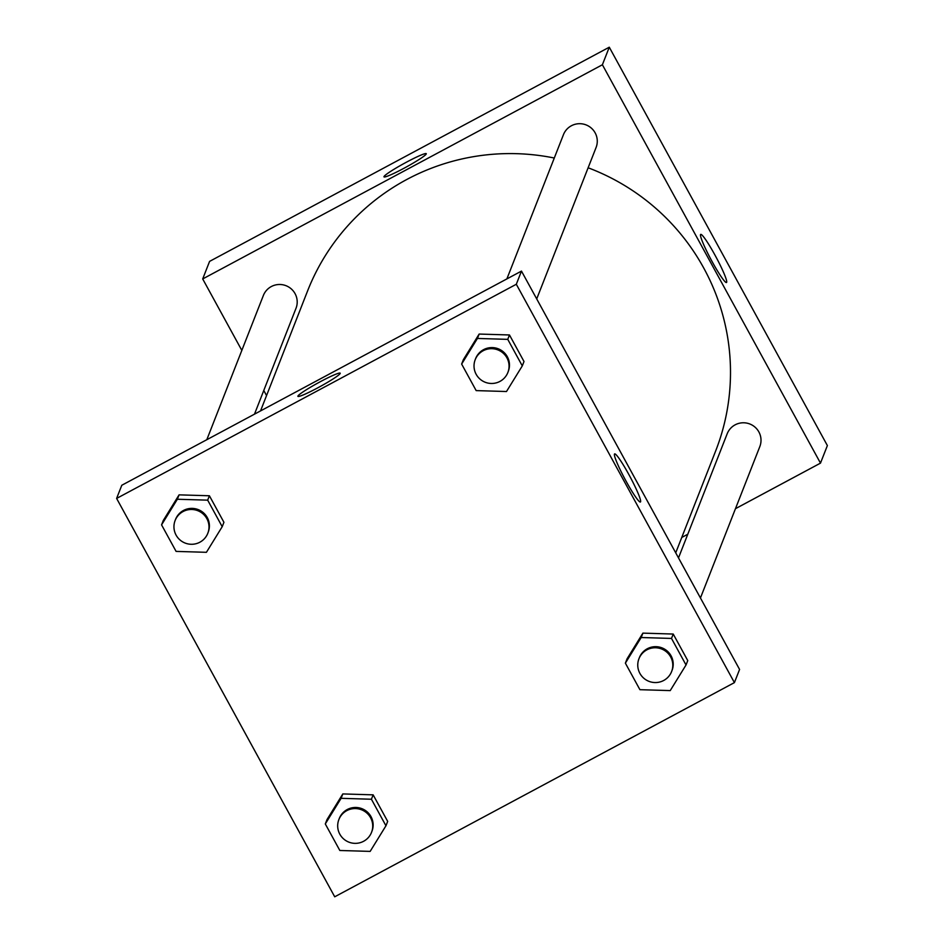 <?xml version="1.0" encoding="UTF-8"?>
<svg xmlns="http://www.w3.org/2000/svg" width="944" height="944" viewBox="0 0 944 944"><rect width="100%" height="100%" fill="white"/><g stroke="black" fill="none" stroke-linecap="round" stroke-linejoin="round"><path stroke-width="1.42" d="M241.829 350.401L202.7 278.94L209.592 261.382L609.281 47.2L827.381 445.568L820.489 463.126L735.47 508.686M687.787 534.233L681.745 537.466M714.938 255.033A27.293 2.808 -118.2 0 1 726.491 282.516A27.293 2.808 -118.2 0 1 711.127 259.777A27.293 2.808 -118.2 0 1 700.708 234.395A27.293 2.808 -118.2 0 1 714.938 255.033M202.7 278.94L602.39 64.758L609.281 47.2M602.39 64.758L820.489 463.126M426.275 153.683A24.107 2.089 -28.7 0 0 405.212 162.852A24.107 2.089 -28.7 0 0 383.996 176.599A24.107 2.089 151.3 0 1 405.224 162.84A24.107 2.089 151.3 0 1 426.275 153.683A24.107 2.089 151.3 0 1 406.132 167.1A24.107 2.089 151.3 0 1 383.984 176.847A24.107 2.089 151.3 0 1 383.996 176.587A24.107 2.089 -28.7 0 0 383.984 176.847M266.55 395.56L263.777 390.486M536.711 298.906L596.089 147.488A17.535 17.37 -158.6 0 0 586.106 124.915A17.535 17.37 -158.6 0 0 563.438 134.685L506.881 278.905M254.491 414.156L296.015 308.287A17.535 17.37 -158.6 0 0 271.294 286.563A17.535 17.37 -158.6 0 0 263.364 295.484L206.807 439.703M700.448 597.989L759.826 446.571A17.535 17.37 -158.6 0 0 735.116 424.847A17.535 17.37 -158.6 0 0 727.187 433.768L678.5 557.904M554.293 158.026A219.173 217.179 -158.6 0 0 406.746 179.513A219.173 217.179 -158.6 0 0 307.555 291.012L260.532 410.923M675.727 552.83L715.635 451.043A219.173 217.179 -158.6 0 0 588.136 167.784M121.788 485.263L521.477 271.093L739.577 669.449L734.408 682.618L334.719 896.8L116.619 498.432L121.788 485.263M479.151 334.058L463.362 359.676L479.151 334.058L509.477 334.967L479.151 334.058L477.428 338.448L507.754 339.356L522.292 365.894L506.491 391.524L476.165 390.604L461.64 364.065L477.428 338.448M524.003 361.505L509.477 334.967L524.003 361.505L522.292 365.894M642.899 633.129L627.099 658.759L642.899 633.129L673.225 634.049L642.899 633.129L641.177 637.519L671.503 638.439L686.028 664.977L670.228 690.595L639.914 689.686L625.376 663.148L641.177 637.519M687.751 660.588L673.225 634.049L687.751 660.588L686.028 664.977M342.814 793.928L327.025 819.557L342.814 793.928L373.14 794.848L342.814 793.928L341.103 798.317L371.417 799.238L385.954 825.776L370.154 851.394L339.828 850.485L325.302 823.947L341.103 798.317M387.677 821.386L373.14 794.848L387.677 821.386L385.954 825.776M116.619 498.432L516.309 284.262L734.408 682.618M179.077 494.857L163.288 520.474L179.077 494.857L209.403 495.765L179.077 494.857L177.354 499.246L207.68 500.155L222.206 526.693L206.417 552.311L176.091 551.402L161.566 524.864L177.354 499.246M223.929 522.303L209.403 495.765L223.929 522.303L222.206 526.693M614.461 454.099A27.293 2.808 -118.2 0 1 614.627 453.899A27.293 2.808 -118.2 0 1 629.99 476.626A27.293 2.808 -118.2 0 1 640.41 502.019A27.293 2.808 -118.2 0 1 625.612 480.331A27.293 2.808 -118.2 0 1 614.461 454.099M516.309 284.262L521.477 271.093M317.868 387.783A24.107 2.089 151.3 0 1 297.903 396.338A24.107 2.089 151.3 0 1 318.045 382.934A24.107 2.089 151.3 0 1 340.194 373.187A24.107 2.089 151.3 0 1 317.868 387.783M340.194 373.187A24.107 2.089 -28.7 0 0 318.045 382.934A24.107 2.089 -28.7 0 0 297.903 396.338M507.86 372.479L508.285 371.381A17.535 17.37 -158.6 0 0 483.576 349.658A17.535 17.37 -158.6 0 0 475.634 358.578L475.21 359.676A17.535 17.37 -158.6 0 0 485.192 382.249A17.535 17.37 -158.6 0 0 503.093 353.08A17.535 17.37 -158.6 0 0 475.21 359.676M461.64 364.065L463.362 359.676M507.754 339.356L509.477 334.967M671.597 671.562L672.022 670.464A17.535 17.37 -158.6 0 0 647.313 648.74A17.535 17.37 -158.6 0 0 639.383 657.661L638.946 658.759A17.535 17.37 -158.6 0 0 648.929 681.332A17.535 17.37 -158.6 0 0 666.83 652.162A17.535 17.37 -158.6 0 0 638.946 658.759M625.376 663.148L627.099 658.759M671.503 638.439L673.225 634.049M207.774 533.277L208.211 532.18A17.535 17.37 -158.6 0 0 183.502 510.456A17.535 17.37 -158.6 0 0 175.56 519.377L175.136 520.474A17.535 17.37 -158.6 0 0 185.107 543.048A17.535 17.37 -158.6 0 0 203.019 513.878A17.535 17.37 -158.6 0 0 175.136 520.474M161.566 524.864L163.288 520.474M207.68 500.155L209.403 495.765M371.523 832.36L371.948 831.263A17.535 17.37 -158.6 0 0 347.239 809.539A17.535 17.37 -158.6 0 0 339.309 818.46L338.872 819.557A17.535 17.37 -158.6 0 0 348.855 842.131A17.535 17.37 -158.6 0 0 366.756 812.961A17.535 17.37 -158.6 0 0 338.872 819.557M325.302 823.947L327.025 819.557M371.417 799.238L373.14 794.848"/></g></svg>
